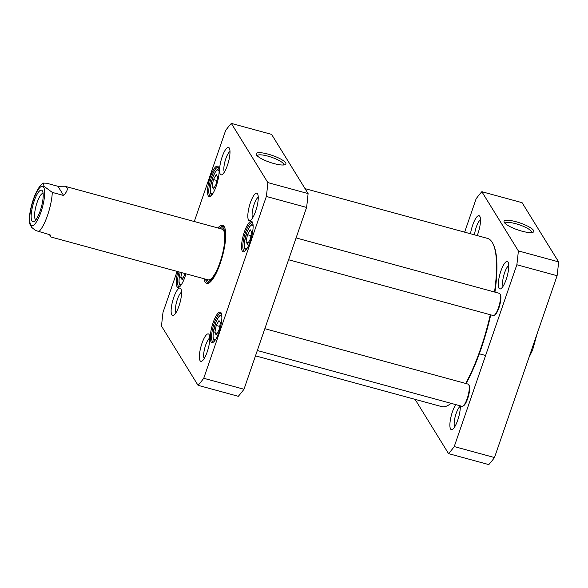 <?xml version="1.0" encoding="UTF-8"?>
<svg xmlns="http://www.w3.org/2000/svg" width="588" height="588" viewBox="0 0 588 588"><rect width="100%" height="100%" fill="white"/><g stroke="black" fill="none" stroke-linecap="round" stroke-linejoin="round"><path stroke-width="0.88" d="M305.054 188.645L487.511 238.39A87.178 23.079 105.3 0 1 492.744 243.285A87.178 23.079 105.3 0 1 494.515 292.023M490.296 314.734A87.178 23.079 105.3 0 1 465.696 383.457M451.003 403.317A87.178 23.079 105.3 0 1 448.644 405.036A87.178 23.079 105.3 0 1 441.654 406.602L255.486 355.843M448.644 405.036L449.379 404.581A86.517 22.903 -74.7 0 0 451.128 403.353M466.078 383.56A86.517 22.903 -74.7 0 0 490.737 314.859M494.942 292.133A86.517 22.903 -74.7 0 0 493.141 244.049L492.744 243.285M448.548 453.62L488.797 464.594A148.036 39.19 -74.7 0 0 494.493 457.545L557.101 275.728A148.036 39.19 -74.7 0 0 558.6 261.873L522.085 202.676L481.844 191.703L518.351 250.9A148.036 39.19 105.3 0 1 516.852 264.754L454.245 446.571A148.036 39.19 105.3 0 1 448.548 453.62L415.077 399.355M464.645 232.157L476.14 198.751A148.036 39.19 105.3 0 1 481.844 191.703M508.047 262.138A14.222 3.763 -74.7 0 0 499.844 274.471A14.222 3.763 -74.7 0 0 500.947 288.686A14.222 3.763 -74.7 0 0 507.179 276.206A14.222 3.763 -74.7 0 0 508.142 262.292A14.222 3.763 -74.7 0 0 508.047 262.138M477.213 235.582A14.222 3.763 -74.7 0 0 479.889 216.487A14.222 3.763 -74.7 0 0 479.793 216.325A14.222 3.763 -74.7 0 0 474.979 219.714A14.222 3.763 -74.7 0 0 470.503 233.752M455.737 404.61A14.222 3.763 -74.7 0 0 450.151 421.346A14.222 3.763 -74.7 0 0 452.503 429.38A14.222 3.763 -74.7 0 0 457.92 419.611A14.222 3.763 -74.7 0 0 460.294 405.852M505.07 223.381A14.09 3.263 -161 0 1 505.077 223.359A14.09 3.263 -161 0 1 519.461 224.859A14.09 3.263 -161 0 1 531.721 232.532A14.09 3.263 -161 0 1 531.714 232.554M521.828 231.143A15.736 3.646 19 0 0 533.088 232.231A15.736 3.646 19 0 0 520.108 222.984A15.736 3.646 19 0 0 504.188 222.279A15.736 3.646 19 0 0 521.828 231.143M518.351 250.9L558.6 261.873M454.715 426.829A10.929 2.896 105.3 0 1 454.7 426.807A10.929 2.896 105.3 0 1 455.384 415.944A10.929 2.896 105.3 0 1 460.308 406.308M503.159 286.135A10.929 2.896 105.3 0 1 503.144 286.106A10.929 2.896 105.3 0 1 503.828 275.243A10.929 2.896 105.3 0 1 508.752 265.614M474.494 234.84A10.929 2.896 105.3 0 1 480.499 219.809M557.101 275.728L516.852 264.754M454.245 446.571L494.493 457.545M288.583 259.742L493.281 315.55A11.51 3.05 -74.7 0 0 494.199 315.344L494.934 314.889A10.856 2.874 -74.7 0 0 499.69 305.363A10.856 2.874 -74.7 0 0 500.425 294.742A10.856 2.874 -74.7 0 0 500.359 294.625M494.199 315.344A11.51 3.05 -74.7 0 0 499.249 305.245A11.51 3.05 -74.7 0 0 500.028 293.978A11.51 3.05 -74.7 0 0 499.954 293.853A11.51 3.05 -74.7 0 0 499.337 293.331L296.095 237.927M257.324 350.514L462.021 406.323A11.51 3.05 -74.7 0 0 462.947 406.117L463.682 405.661A10.856 2.874 -74.7 0 0 468.438 396.136A10.856 2.874 -74.7 0 0 469.173 385.515A10.856 2.874 -74.7 0 0 469.099 385.397M462.947 406.117A11.51 3.05 -74.7 0 0 467.989 396.018A11.51 3.05 -74.7 0 0 468.768 384.75A11.51 3.05 -74.7 0 0 468.695 384.625A11.51 3.05 -74.7 0 0 468.077 384.104L264.835 328.692M185.22 273.611L182.199 279.778L180.795 277.499L181.721 272.656M219.008 330.03L216.222 334.94L214.818 332.668L216.2 325.48L218.986 320.563L220.39 322.841L219.008 330.03M250.26 239.257L247.482 244.167L246.078 241.896L247.46 234.708L250.245 229.79L251.649 232.069L250.26 239.257M217.619 176.9L216.237 184.088L213.451 189.005L212.047 186.727L213.429 179.538L216.215 174.629L217.619 176.9M194.283 221.522L225.638 130.455A148.036 39.19 105.3 0 1 231.334 123.407L267.849 182.603A148.036 39.19 105.3 0 1 266.349 196.458L203.742 378.275A148.036 39.19 105.3 0 1 198.046 385.324L161.531 326.127A148.036 39.19 105.3 0 1 163.03 312.272L177.106 271.399M171.836 314.889A14.222 3.763 -74.7 0 0 173.739 315.278A14.222 3.763 -74.7 0 0 179.972 302.798A14.222 3.763 -74.7 0 0 180.935 288.884A14.222 3.763 -74.7 0 0 173.791 297.322A14.222 3.763 -74.7 0 0 171.836 314.889M248.533 220A14.222 3.763 -74.7 0 0 250.437 220.39A14.222 3.763 -74.7 0 0 256.669 207.909A14.222 3.763 -74.7 0 0 257.632 193.996A14.222 3.763 -74.7 0 0 250.495 202.434A14.222 3.763 -74.7 0 0 248.533 220M242.329 251.083A15.788 4.182 -74.7 0 0 244.446 251.517A15.788 4.182 -74.7 0 0 251.363 237.662A15.788 4.182 -74.7 0 0 252.428 222.213A15.788 4.182 -74.7 0 0 244.505 231.576A15.788 4.182 -74.7 0 0 242.329 251.083M208.299 195.922A15.788 4.182 -74.7 0 0 210.416 196.348A15.788 4.182 -74.7 0 0 217.339 182.493A15.788 4.182 -74.7 0 0 218.405 167.051A15.788 4.182 -74.7 0 0 210.475 176.415A15.788 4.182 -74.7 0 0 208.299 195.922M204.036 278.741A30.098 7.967 -74.7 0 0 209.188 282.865A30.098 7.967 -74.7 0 0 222.374 256.464A30.098 7.967 -74.7 0 0 224.41 227.019A30.098 7.967 -74.7 0 0 224.219 226.681A30.098 7.967 -74.7 0 0 217.883 227.96M177.87 271.605A15.788 4.182 -74.7 0 0 177.047 286.694A15.788 4.182 -74.7 0 0 179.164 287.12A15.788 4.182 -74.7 0 0 185.933 273.802M211.077 341.856A15.788 4.182 -74.7 0 0 213.187 342.282A15.788 4.182 -74.7 0 0 220.11 328.435A15.788 4.182 -74.7 0 0 221.176 312.985A15.788 4.182 -74.7 0 0 213.246 322.349A15.788 4.182 -74.7 0 0 211.077 341.856M200.089 360.701A14.222 3.763 -74.7 0 0 201.993 361.083A14.222 3.763 -74.7 0 0 208.226 348.611A14.222 3.763 -74.7 0 0 209.188 334.697A14.222 3.763 -74.7 0 0 202.044 343.127A14.222 3.763 -74.7 0 0 200.089 360.701M220.279 174.195A14.222 3.763 -74.7 0 0 222.183 174.577A14.222 3.763 -74.7 0 0 228.416 162.104A14.222 3.763 -74.7 0 0 229.379 148.191A14.222 3.763 -74.7 0 0 222.235 156.621A14.222 3.763 -74.7 0 0 220.279 174.195M198.046 385.324L238.287 396.297A148.036 39.19 -74.7 0 0 243.991 389.249L306.591 207.432A148.036 39.19 -74.7 0 0 308.09 193.577L271.582 134.38L231.334 123.407M216.928 180.494L213.429 179.538M214.377 187.366L212.047 186.727M180.795 277.499L183.125 278.139M246.078 241.896L248.408 242.528M250.958 235.656L247.46 234.708M214.818 332.668L217.156 333.3M219.699 326.428L216.2 325.48M257.162 155.791A14.09 3.263 -161 0 1 257.169 155.769A14.09 3.263 -161 0 1 267.893 156.136A14.09 3.263 -161 0 1 283.813 164.949A14.09 3.263 -161 0 1 283.806 164.963M268.106 154.137A15.736 3.646 19 0 0 256.28 154.688A15.736 3.646 19 0 0 269.826 162.295A15.736 3.646 19 0 0 285.18 164.64A15.736 3.646 19 0 0 268.106 154.137M308.09 193.577L267.849 182.603M175.952 312.728A10.929 2.896 105.3 0 1 175.937 312.698A10.929 2.896 105.3 0 1 176.62 301.842A10.929 2.896 105.3 0 1 181.545 292.207M224.403 172.034A10.929 2.896 105.3 0 1 224.381 172.005A10.929 2.896 105.3 0 1 225.064 161.141A10.929 2.896 105.3 0 1 229.996 151.513M252.656 217.839A10.929 2.896 105.3 0 1 252.634 217.81A10.929 2.896 105.3 0 1 253.318 206.954A10.929 2.896 105.3 0 1 258.25 197.318M204.205 358.533A10.929 2.896 105.3 0 1 204.19 358.511A10.929 2.896 105.3 0 1 204.874 347.648A10.929 2.896 105.3 0 1 209.806 338.012M245.02 251.076A14.803 3.918 105.3 0 1 244.358 251.098A14.803 3.918 105.3 0 1 243.557 250.429A14.803 3.918 105.3 0 1 244.968 234.061A14.803 3.918 105.3 0 1 252.142 222.529A14.803 3.918 105.3 0 1 252.7 222.889M213.767 341.849A14.803 3.918 105.3 0 1 213.099 341.871A14.803 3.918 105.3 0 1 212.305 341.202A14.803 3.918 105.3 0 1 213.709 324.833A14.803 3.918 105.3 0 1 220.89 313.301A14.803 3.918 105.3 0 1 221.448 313.661M210.989 195.907A14.803 3.918 105.3 0 1 210.328 195.929A14.803 3.918 105.3 0 1 209.534 195.26A14.803 3.918 105.3 0 1 210.938 178.899A14.803 3.918 105.3 0 1 218.119 167.367A14.803 3.918 105.3 0 1 218.677 167.72M179.737 286.679A14.803 3.918 105.3 0 1 179.075 286.701A14.803 3.918 105.3 0 1 178.282 286.033A14.803 3.918 105.3 0 1 179.039 271.928M209.394 281.902A29.113 7.71 -74.7 0 0 209.74 282.475A29.113 7.71 105.3 0 1 207.946 282.703A29.113 7.71 105.3 0 1 205.506 279.138M219.353 228.357A29.113 7.71 105.3 0 1 223.264 226.527A29.113 7.71 105.3 0 1 224.697 227.644A29.113 7.71 -74.7 0 0 224.101 227.953M243.991 389.249L203.742 378.275M306.591 207.432L266.349 196.458M206.263 279.344A27.474 7.277 -74.7 0 0 206.506 279.778A27.474 7.277 -74.7 0 0 207.513 280.821A27.474 7.277 -74.7 0 0 222.22 256.419A27.474 7.277 -74.7 0 0 221.933 227.931A27.474 7.277 -74.7 0 0 220.11 228.563M207.784 279.697A26.32 6.968 -74.7 0 0 221.867 256.324A26.32 6.968 -74.7 0 0 221.595 229.033M29.4 223.242L31.708 227.416L35.618 230.503L50.068 234.818L50.958 237.008L49.451 234.649M57.947 186.3L64.805 186.227L66.936 187.609C67.914 189.321 66.804 191.953 63.614 195.488L52.295 192.401L44.026 186.322L43.343 183.103L46.621 183.213L57.947 186.3L63.614 195.488M35.839 219.868A13.774 3.646 105.3 0 1 35.265 219.309A13.774 3.646 105.3 0 1 36.478 204.389A13.774 3.646 105.3 0 1 43.078 193.312M31.98 221.066A16.405 4.344 -74.7 0 0 34.178 221.507A16.405 4.344 -74.7 0 0 41.366 207.116A16.405 4.344 -74.7 0 0 42.476 191.063A16.405 4.344 -74.7 0 0 34.236 200.787A16.405 4.344 -74.7 0 0 31.98 221.066M181.927 283.776A12.333 3.263 105.3 0 1 180.288 272.266M215.958 338.938A12.333 3.263 105.3 0 1 214.451 326.891A12.333 3.263 105.3 0 1 221.867 317.277M247.21 248.165A12.333 3.263 105.3 0 1 245.71 236.119A12.333 3.263 105.3 0 1 253.119 226.505M213.187 193.004A12.333 3.263 105.3 0 1 211.68 180.957A12.333 3.263 105.3 0 1 219.089 171.336M209.563 281.997A28.966 7.666 -74.7 0 0 209.644 282.137A28.966 7.666 -74.7 0 0 209.828 282.409M224.734 227.732A28.966 7.666 -74.7 0 0 224.3 227.96M52.295 192.401A26.32 6.968 105.3 0 1 38.749 231.731M43.637 187.212A20.396 5.402 105.3 0 1 37.213 220.64A20.396 5.402 105.3 0 1 30.686 210.063A20.396 5.402 105.3 0 1 43.637 187.212M485.607 355.505L479.323 353.792M528.935 357.526L532.61 350.007L537.072 333.896M500.425 294.742L500.028 293.978M469.173 385.515L468.768 384.75M218.905 168.697L217.303 169.469L215.693 171.284L212.974 176.767L210.438 186.749L210.239 191.431L210.702 193.717L211.687 195.187M180.229 272.251L179.186 277.521L178.987 282.196L179.45 284.489L180.428 285.959M252.936 223.859L251.333 224.638L249.724 226.454L247.004 231.937L244.468 241.918L244.27 246.593L244.733 248.886L245.71 250.348M221.676 314.631L220.074 315.411L218.471 317.226L215.745 322.709L213.209 332.69L213.018 337.365L213.473 339.658L214.458 341.121M207.513 280.821L210.019 282.255M221.933 227.931L224.822 227.96M50.958 237.008L208.226 279.881M64.805 186.227L222.073 229.099M29.407 223.293C28.753 218.332 30.135 207.593 34.508 196.238C38.33 187.08 41.314 184.22 43.336 183.103"/></g></svg>
